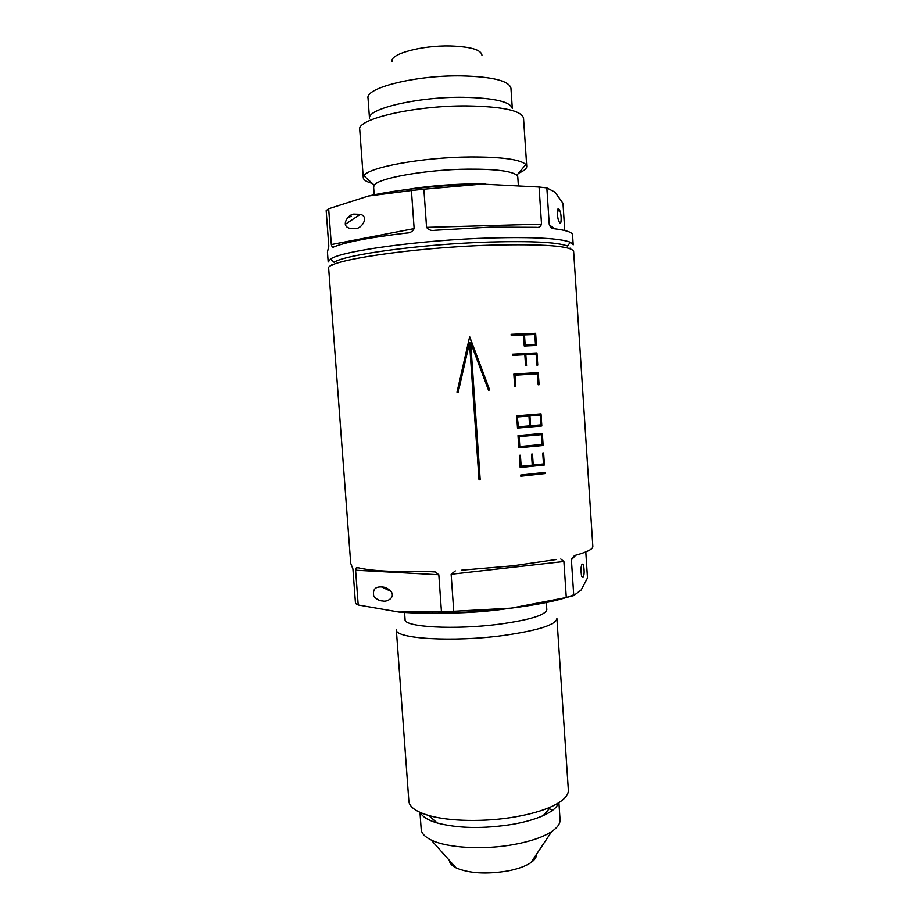 <?xml version="1.0" encoding="UTF-8"?>
<svg xmlns="http://www.w3.org/2000/svg" width="919" height="919" viewBox="0 0 919 919"><rect width="100%" height="100%" fill="white"/><g stroke="black" fill="none" stroke-linecap="round" stroke-linejoin="round"><path stroke-width="1.38" d="M381.879 586.988C375.09 586.483 372.402 589.642 373.838 596.442C376.916 599.533 379.949 601.037 382.913 600.98C386.669 602.186 395.767 597.695 390.966 591.365C387.807 588.355 384.774 586.896 381.879 586.988M354.343 214.116C348.979 213.461 340.168 225.258 349.163 228.165L355.412 228.521C360.972 229.348 369.897 216.895 360.351 214.311L354.343 214.116M582.164 564.082C580.842 566.058 580.67 570.217 581.635 576.592L583.037 577.419C584.335 575.328 584.495 571.17 583.519 564.944L582.164 564.082M558.901 209.072C557.442 205.661 556.673 216.987 558.947 221.468L559.797 222.789C561.268 226.074 561.934 214.632 559.694 210.348L558.901 209.072M404.567 612.456L405.084 619.532C403.498 627.149 454.848 630.078 499.499 624.15C530.033 619.877 545.806 615.029 546.816 609.619L546.346 602.542M503.509 635.5C538.052 630.537 555.857 624.874 556.914 618.51L568.356 790.03C568.631 795.785 562.796 801.402 550.837 806.893C541.601 810.972 529.987 814.257 515.996 816.75C485.714 822.183 449.115 821.529 428.553 815.44C415.951 811.672 409.392 806.916 408.863 801.184L396.33 629.745C394.469 638.705 452.757 642.404 503.509 635.5M420.42 812.557C422.338 816.75 427.955 820.23 437.272 823.01C458.409 828.501 483.658 828.915 513.02 824.263C525.128 822.091 535.203 819.197 543.267 815.601C552.112 811.546 557.178 807.319 558.499 802.907M419.972 812.362L421.201 829.386C421.522 833.326 424.819 836.853 431.114 839.966C446.91 848.007 483.968 850.167 514.41 844.435C530.906 841.322 543.347 837.025 551.722 831.534C557.523 827.582 560.303 823.631 560.062 819.679L558.913 802.643M552.537 810.328L549.309 808.663M449.391 860.437C449.598 863.228 451.815 865.698 456.042 867.869C468.966 873.406 486.174 874.463 507.656 871.017C517.834 869.041 525.588 866.249 530.918 862.631C534.801 859.897 536.65 857.14 536.466 854.348M392.16 61.562C389.197 54.152 421.396 45.215 450.425 45.95C470.792 46.685 481.303 49.787 481.958 55.289M461.361 75.886C492.538 76.714 509.069 80.803 510.953 88.178L512.32 108.511C510.47 101.653 493.974 97.908 462.831 97.288C417.364 96.782 366.647 108.89 369.507 118.505L368.025 98.172C365.119 87.845 415.825 75.128 461.361 75.886M372.287 183.409C366.532 181.87 363.522 179.986 363.269 177.781L359.743 129.602C356.388 119.045 414.664 105.444 467.024 105.903C502.682 106.524 521.521 110.602 523.531 118.149L526.748 166.35C526.805 168.579 524.083 170.854 518.603 173.186M363.269 177.781L363.924 175.782C368.002 167.327 422.855 157.241 470.539 156.965C501.659 156.919 520.085 159.412 525.829 164.455L526.748 166.35M374.182 194.782L373.608 186.994L374.263 185.213C378.26 178.068 426.382 169.521 468.093 169.142C495.375 169.004 511.642 171.037 516.903 175.242L517.788 176.907L518.339 185.098M414.147 228.601C412.574 231.588 410.046 233.07 406.543 233.058C370.414 237.309 346.187 241.927 333.838 246.912C332.781 247.751 331.943 246.97 331.322 244.557L414.147 228.601L411.425 190.509L368.485 196L328.657 208.751L326.165 210.635L328.807 246.131L327.44 252.047L328.186 261.961L330.564 259.055L334.102 262.306C344.453 254.609 422.729 243.972 489.735 242.03C531.584 240.904 557.465 242.225 567.391 245.982L570.446 242.283L573.203 244.833L572.56 234.908C572.388 232.289 566.196 230.221 553.985 228.705C552.089 228.877 550.527 227.556 549.286 224.753L554.444 228.762M330.564 259.055C340.983 250.99 421.603 239.882 490.654 237.952C533.755 236.849 560.349 238.297 570.446 242.283M570.079 248.153L569.424 248.486M355.607 570.205L356.388 567.758L357.732 567.632C370.529 570.94 394.883 572.215 430.77 571.469L435.169 571.917L438.822 574.743L355.607 570.205L358.203 605.001L355.492 603.473L352.919 568.964L350.713 563.324L328.68 268.566C323.614 260.985 411.827 247.475 491.148 245.143C543.991 243.857 571.492 245.959 573.64 251.438L592.835 546.391C593.008 549.08 587.218 552.032 575.478 555.271L571.515 558.741L574.467 555.627M520.774 476.203L545.013 473.561L544.933 472.4L520.694 475.031L520.774 476.203M533.238 465.037L543.474 463.923L542.75 453.01L543.634 452.918L544.439 464.98L520.177 467.53L519.35 455.319L520.407 455.227L521.153 466.255L532.262 465.14L531.527 454.158L532.503 454.066L533.238 465.037L532.583 465.025L531.848 454.135M517.512 428.07L541.831 425.968L541.027 413.86L516.673 415.825L517.512 428.07M518.844 447.806L518.017 435.595L542.336 433.4L543.14 445.485L518.844 447.806L543.14 445.485M511.24 335.515L523.508 334.941L524.255 346.015L536.455 345.452L535.639 333.275L511.159 334.321L511.24 335.515M512.584 355.4L524.841 354.734L525.576 365.785L526.564 365.728L525.817 354.677L536.145 354.16L536.88 365.153L537.764 365.107L536.96 352.942L512.503 354.217L512.584 355.4M514.686 386.359L515.731 386.29L514.985 375.193L537.454 373.803L538.189 384.785L539.085 384.728L538.27 372.586L513.847 374.079L514.686 386.359M556.42 559.499L513.055 565.794L461.683 570.159M560.808 559.005L563.898 561.486L451.137 574.249L453.756 611.284L511.067 608.16L566.288 597.522L563.898 561.486M566.288 597.522L573.755 595.558L581.153 590.009L587.494 577.948L585.794 551.928M575.708 555.214L571.4 559.774L573.755 595.558M571.4 559.774L571.515 558.741M558.97 209.153L559.062 210.612M564.771 230.52L562.991 203.317L555.019 192.197L546.851 187.901L549.286 224.753M541.532 224.121C540.544 226.775 538.764 227.843 536.191 227.326L489.919 227.154L435.066 230.267C431.402 230.979 428.576 230.014 426.577 227.372L541.532 224.121L539.074 187.017L546.851 187.901M332.437 265.063L331.736 264.81M411.425 190.509L423.877 189.199L426.577 227.372M328.657 208.751L331.322 244.557M368.485 196C396.307 189.67 442.809 184.742 482.015 184.099L423.877 189.199M348.806 216.62L349.794 217.194M351.299 216.183L349.898 215.885M539.074 187.017L482.015 184.099M358.203 605.001L398.857 612.043L441.453 611.698L438.822 574.743M441.453 611.698L453.756 611.284M451.137 574.249L455.319 570.871M488.563 390.322L489.643 389.897L469.678 336.722L457.007 392.172L458.167 392.436L469.506 342.833L479.029 479.833L480.2 479.741L470.689 342.753L488.563 390.322M398.857 612.043C426.853 614.478 472.803 612.95 511.067 608.16C540.728 604.369 561.601 599.912 573.709 594.8M520.763 476.111L545.013 473.561M544.255 473.549L544.186 472.492M519.867 455.273L521.153 466.255M520.177 467.449L544.439 464.98M543.68 464.98L542.888 452.998M517.5 428.024L541.831 425.968M541.073 425.991L540.269 413.929M517.271 416.939L518.477 426.807L529.62 425.865L528.965 416.031L517.271 416.939L518.477 426.807M529.287 415.974L529.941 425.807L530.596 425.784L540.866 424.877L540.211 415.101L529.287 415.974L529.941 415.951L530.596 425.784M529.941 415.951L540.211 415.101M517.811 416.916L528.965 416.031M542.382 445.497L541.578 433.481M518.603 436.674L519.809 446.542L542.176 444.417L541.521 434.653L518.603 436.674L541.521 434.653M519.143 436.674L519.809 446.542M535.697 345.487L534.892 333.367L535.639 333.275M511.159 334.39L534.892 333.367M524.485 334.895L523.83 334.987L524.496 344.866L535.478 344.326L534.824 334.482L524.485 334.895L525.151 344.786L535.478 344.326M524.496 344.866L525.151 344.786M525.909 365.773L525.163 354.757L525.817 354.677M537.006 365.142L536.202 353.022L536.96 352.942M512.503 354.252L536.202 353.022M515.191 386.325L514.985 375.193M538.327 384.774L537.512 372.643L538.27 372.586M513.847 374.102L537.512 372.643M479.017 479.752L480.063 479.684L470.689 342.753M488.529 390.253L489.643 389.897M489.356 389.92L469.62 336.974M459.982 379.179L457.007 392.172L458.167 392.436M460.166 383.694L469.506 342.833M443.601 613.042C461.43 613.157 479.729 612.077 498.512 609.825L507.782 608.562M406.6 189.567C426.06 186.327 446.898 184.466 469.115 183.972L485.634 184.053M543.267 815.601L550.837 806.893M530.918 862.631L551.722 831.534M516.903 175.242L525.829 164.455M374.263 185.213L363.924 175.782M456.042 867.869L431.114 839.966M437.272 823.01L428.553 815.44M557.454 211.278L559.694 210.348M581.876 564.519L583.519 564.944M345.303 224.293L360.351 214.311M381.707 586.977L390.966 591.365M356.388 567.758L358.72 567.885M427.967 571.538L435.169 571.917"/></g></svg>
